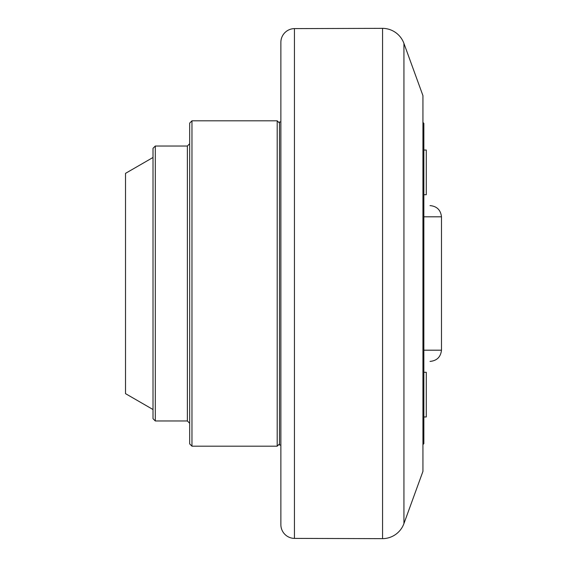 <?xml version="1.0" encoding="UTF-8"?>
<svg xmlns="http://www.w3.org/2000/svg" width="567" height="567" viewBox="0 0 567 567"><rect width="100%" height="100%" fill="white"/><g stroke="black" fill="none" stroke-linecap="round" stroke-linejoin="round"><path stroke-width="0.85" d="M403.938 43.425A22.914 22.914 0 0 0 382.555 28.35L382.555 538.65A22.914 22.914 0 0 0 403.938 523.575L403.938 43.425L422.932 95.61L422.932 471.39L403.938 523.575M294.443 538.395L294.443 28.605A13.75 13.75 0 0 0 280.871 42.355L280.871 524.645A13.75 13.75 0 0 0 294.443 538.395L382.555 538.65M422.932 444.578L423.847 443.663L423.847 123.337L422.932 122.422M423.847 416.965L426.285 416.965L426.285 372.285L423.847 372.285L426.285 372.285M423.847 194.715L426.285 194.715L426.285 150.035L423.847 150.035L426.285 150.035M423.847 205.594C432.047 205.594 432.047 205.594 423.847 205.594M423.847 361.406C432.047 361.406 432.047 361.406 423.847 361.406M280.871 121.962L279.496 121.962L279.496 445.038L280.871 445.038M279.496 123.11L277.199 120.814L277.199 446.186L279.496 443.89M191.965 446.186L189.676 443.89L189.676 123.11L191.965 120.814L191.965 446.186L277.199 446.186M191.965 120.814L277.199 120.814M155.301 420.976L153.012 418.687L153.012 148.313L155.301 146.024L155.301 420.976L187.379 420.976L187.379 146.024L189.676 143.727M155.301 146.024L187.379 146.024M153.012 157.477L125.52 173.353L125.52 393.647L153.012 409.523M423.847 350.186L441.48 350.186C440.694 357.019 436.873 360.754 430.027 361.406M423.847 216.814L441.48 216.814L441.48 350.186M294.443 28.605L382.555 28.35M441.48 216.814C440.694 209.981 436.873 206.246 430.027 205.594M187.379 420.976L189.676 423.273"/></g></svg>
